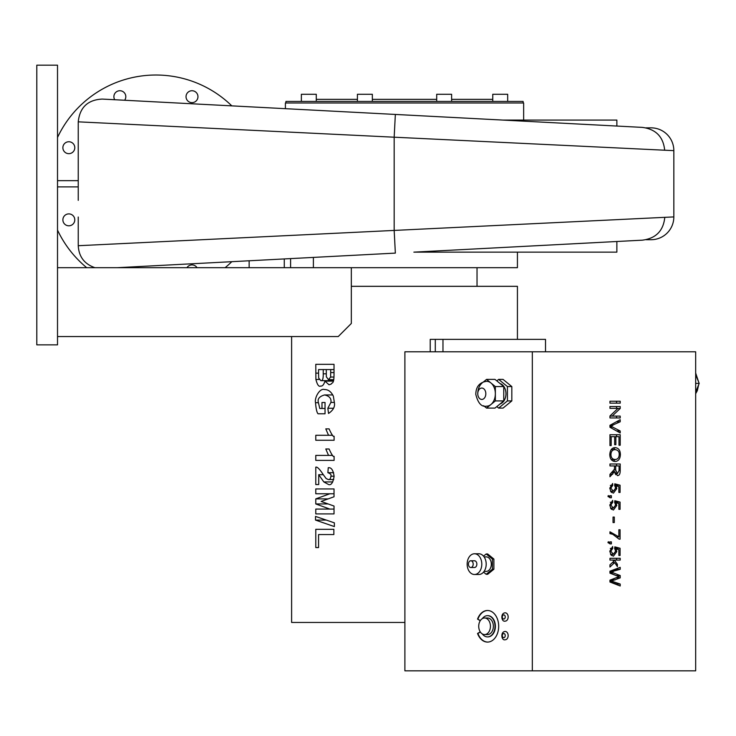 <?xml version="1.0" encoding="UTF-8"?>
<svg xmlns="http://www.w3.org/2000/svg" width="736" height="736" viewBox="0 0 736 736"><rect width="100%" height="100%" fill="white"/><g stroke="black" fill="none" stroke-linecap="round" stroke-linejoin="round"><path stroke-width="1.1" d="M596.151 120.069L534.005 120.069M57.518 267.683L351.33 267.683L351.33 323.463L338.229 336.564L57.518 336.564L57.518 65.173L36.8 65.173L36.8 344.853L57.518 344.853L57.518 336.564M351.33 267.683L517.426 267.683L517.426 252.144M284.28 258.934L284.28 267.683M600.852 242.346L413.871 252.144L616.869 252.144L616.869 241.5M413.871 252.144L642.372 240.166C655.923 238.427 663.403 230.819 664.792 217.332L78.237 245.714C78.89 256.772 84.456 264.086 94.935 267.683M117.401 267.683L395.352 253.11L394.165 230.359L394.165 137.2L664.682 150.218C663.292 136.73 655.804 129.122 642.243 127.383L102.212 99.075C87.768 99.838 79.773 107.419 78.237 121.836L394.165 137.2L395.352 114.439L600.668 125.203M78.237 200.348L78.237 121.836M616.869 126.049L616.869 120.069L502.817 120.069M645.868 127.843L651.047 127.843A22.788 22.788 0 0 1 673.836 150.632L664.682 150.218M673.836 150.632L673.836 216.927L664.792 217.332M78.237 217.028L78.237 245.714M651.047 239.715L645.96 239.715L651.047 239.715A22.788 22.788 0 0 0 673.836 216.927M316.278 101.43L316.278 94.282L301.364 94.282L301.364 101.43M372.342 101.43L372.342 94.282L357.42 94.282L357.42 101.43M451.619 101.43L451.619 94.282L436.706 94.282L436.706 101.43M507.674 101.43L507.674 94.282L492.761 94.282L492.761 101.43M436.706 99.36L372.342 99.36M357.42 94.282L357.42 99.36L316.278 99.36M492.761 99.36L451.619 99.36M57.518 230.101A108.762 108.762 0 0 0 86.71 267.683M225.133 267.683A108.762 108.762 0 0 0 231.812 261.685M231.812 105.874A108.762 108.762 0 0 0 57.518 137.457M523.646 120.069L523.646 102.985L285.402 102.985L285.402 108.68M68.834 213.891A5.952 5.952 0 0 1 74.787 219.852A5.952 5.952 0 0 1 68.834 225.805A5.952 5.952 0 0 1 62.882 219.852A5.952 5.952 0 0 1 68.834 213.891M186.962 267.683A5.952 5.952 0 0 1 197.027 267.683M78.237 180.67L57.518 180.67L78.237 180.67M57.518 186.88L78.237 186.88M114.733 99.737A5.952 5.952 0 0 1 119.848 90.73A5.952 5.952 0 0 1 124.623 100.252M73.048 143.492A5.952 5.952 0 0 1 73.048 151.92A5.952 5.952 0 0 1 64.621 151.92A5.952 5.952 0 0 1 64.621 143.492A5.952 5.952 0 0 1 73.048 143.492M196.208 100.906A5.952 5.952 0 0 1 187.781 100.906A5.952 5.952 0 0 1 187.781 92.478A5.952 5.952 0 0 1 196.208 92.478A5.952 5.952 0 0 1 196.208 100.906M523.121 102.985L523.121 101.43L285.918 101.43L285.918 102.985M291.612 336.564L291.612 622.454L404.892 622.454M517.426 339.36L517.426 286.322L351.33 286.322M430.229 351.79L430.229 339.36L545.514 339.36L545.514 351.79M334.024 374.698C333.969 384.707 332 382.159 331.209 384.063L329.038 384.781L324.962 381.147C323.822 384.753 322.377 386.391 320.648 386.041C318.872 387.035 317.29 384.845 315.9 379.472L315.781 364.329L334.024 364.329L334.024 374.698M325.036 402.509L325.036 413.779L318.053 413.779C316.866 412.602 316.02 408.912 315.514 402.702C314.3 397.458 320.096 387.78 324.438 389.556C328.21 389.464 331.191 391.681 333.362 396.207L334.365 402.426C335.193 406.612 333.252 410.283 328.541 413.439L327.833 408.25L330.915 402.426C331.513 398.535 329.406 396.032 324.585 394.947C319.461 396.382 317.382 398.857 318.348 402.371L319.783 408.489L321.982 408.489L321.982 402.509L325.036 402.509L321.982 402.509M315.781 435.289L328.532 435.289L325.8 428.876L329.084 428.876C331.761 434.783 333.436 437.239 334.107 436.236L334.107 440.266L315.781 440.266L315.781 435.289M315.781 455.4L328.532 455.4L325.8 448.988L329.084 448.988C331.761 454.894 333.436 457.35 334.107 456.348L334.107 460.377L315.781 460.377L315.781 455.4M315.781 484.536L315.781 467.148C317.188 466.642 319.636 469.071 323.122 474.426L326.122 478.538L328.339 479.559C329.71 479.854 330.565 478.74 330.915 476.21C331.476 474.766 330.473 473.598 327.888 472.696L328.247 467.737C331.31 467.286 333.261 470.148 334.107 476.321C333.022 482.715 331.182 485.456 328.596 484.536L323.822 481.933L318.725 474.683L318.725 484.536L315.781 484.536L318.725 484.536M334.024 488.934L334.024 496.772L321.126 501.446L334.024 506.046L334.024 513.903L315.781 513.903L315.781 509.073L329.792 509.073L315.781 503.939L315.781 498.888L329.792 493.792L315.781 493.773L315.781 488.934L334.024 488.934M334.365 522.845L334.365 526.58L315.514 520.085L315.514 516.414L334.365 522.845M333.859 529.322L333.859 534.548L318.578 534.548L318.578 547.556L315.781 547.556L315.781 529.322L333.859 529.322M318.578 547.556L315.781 547.556M325.717 520.085L315.514 520.085M334.024 509.073L329.792 509.073M327.86 503.939L315.781 503.939M327.962 498.888L315.781 498.888M334.024 493.792L329.792 493.792M334.024 493.773L315.781 493.773M323.288 474.683L318.725 474.683M333.748 479.559L328.339 479.559M333.638 472.696L327.888 472.696M332.654 455.4L328.532 455.4M329.084 448.988L325.8 448.988M332.654 435.289L328.532 435.289M329.084 428.876L325.8 428.876M333.555 408.25L327.833 408.25M332.782 394.947L324.585 394.947M325.036 408.489L321.982 408.489M325.036 413.779L318.053 413.779M326.333 376.804L328.495 379.684L330.639 377.044L330.703 369.564L326.278 369.564L326.333 376.804M333.758 379.684L328.495 379.684M333.988 377.044L330.639 377.044M318.578 374.422L318.679 378.01L320.822 380.659C322.534 381.064 323.334 378.773 323.233 373.805L323.233 369.564L318.578 369.564L318.578 374.422M333.537 380.659L320.822 380.659M334.024 369.564L330.703 369.564M326.278 369.564L323.233 369.564M333.371 381.147L324.962 381.147M404.892 351.79L404.892 670.827L695.667 670.827L695.667 351.79L404.892 351.79M435.289 351.79L435.289 339.36M611.386 572.139L620.209 575.543L620.209 577.861L611.386 581.072L620.209 584.053L620.209 585.985L609.96 582.029L609.96 580.152L618.976 576.656L609.96 573.169L609.96 571.182L620.209 567.336L620.209 569.305L609.96 572.139M616.547 584.577L616.547 584.053L609.96 581.78M620.209 584.053L616.547 584.053M611.386 581.072L609.96 581.072M609.96 580.456L616.547 577.594M620.209 577.861L616.547 577.861M616.547 575.745L609.96 572.921M620.209 575.543L616.547 575.543M609.96 571.476L616.547 569.305L616.547 568.716M620.209 569.305L616.547 569.305M609.96 560.087L609.96 558.311L620.209 558.311L620.209 560.087L614.367 560.087L617.394 564.3L617.394 566.61L614.634 562.598L609.96 567.024L609.96 564.816L613.76 561.329L612.904 560.087L609.96 560.087M614.634 562.598L612.37 562.598M617.394 564.3L615.802 564.3M614.367 560.087L612.904 560.087M616.547 560.087L616.547 558.311L609.96 558.311M612.757 548.403L610.816 551.19L613.327 554.263L615.655 551.172L614.652 548.532L614.808 546.857L620.08 548.265L620.08 555.468L618.875 555.468L618.875 549.691L616.124 548.9L616.768 551.641L613.447 556.158L611.027 555.008L609.785 551.2L612.646 546.535L612.757 548.403L610.328 548.403M611.57 555.514L612.527 554.263M616.124 548.9L614.992 548.9M620.08 555.468L618.875 555.468M616.418 548.982L616.418 548.265L614.726 547.814M620.08 548.265L616.418 548.265M613.327 554.263L610.494 554.263M609.96 542.883L609.96 541.871L611.386 541.871L611.386 543.895L609.96 543.895L607.927 542.248L608.47 541.751L609.96 542.883L608.184 542.883M611.386 541.871L609.96 541.871M618.866 536.866L618.866 529.773L620.08 529.773L620.08 539.157L619.105 539.157L612.784 534.308L609.96 533.628L609.96 531.797L618.866 536.866L616.888 536.866M612.26 534.115L609.96 532.772M620.08 539.157L619.105 539.157M620.08 529.773L618.866 529.773M613.042 522.551L613.042 517.068L614.302 517.068L614.302 522.551L613.042 522.551L614.302 522.551M614.302 517.068L613.042 517.068M612.757 502.256L610.816 505.043L613.327 508.116L615.655 505.025L614.652 502.384L614.808 500.71L620.08 502.118L620.08 509.321L618.875 509.321L618.875 503.544L616.124 502.752L616.768 505.494L613.447 510.011L611.027 508.861L609.785 505.052L612.646 500.388L612.757 502.256L610.328 502.256M611.57 509.367L612.527 508.116M616.124 502.752L614.992 502.752M620.08 509.321L618.875 509.321M616.418 502.835L616.418 502.118L614.726 501.667M620.08 502.118L616.418 502.118M613.327 508.116L610.494 508.116M609.96 496.736L609.96 495.724L611.386 495.724L611.386 497.748L609.96 497.748L607.927 496.101L608.47 495.604L609.96 496.736L608.184 496.736M611.386 497.748L609.96 497.748M611.386 495.724L609.96 495.724M612.757 485.374L610.816 488.152L613.327 491.225L615.655 488.134L614.652 485.493L614.808 483.819L620.08 485.226L620.08 492.43L618.875 492.43L618.875 486.652L616.124 485.87L616.768 488.612L613.447 493.12L611.027 491.97L609.785 488.17L612.646 483.506L612.757 485.374L610.328 485.374M611.57 492.476L612.527 491.225M616.124 485.87L614.992 485.87M620.08 492.43L618.875 492.43M616.418 485.953L616.418 485.226L614.726 484.776M620.08 485.226L616.418 485.226M613.327 491.225L610.494 491.225M611.193 459.512L615.084 459.512C617.725 459.365 619.105 457.718 619.224 454.572C619.344 451.564 617.909 449.908 614.937 449.604L611.22 449.604M614.937 449.604C612.37 449.834 611.046 451.481 610.954 454.554C611.009 457.654 612.38 459.31 615.084 459.512M609.785 454.563C610.116 450.119 611.837 447.81 614.956 447.626C618.47 447.893 620.282 450.211 620.393 454.563C620.172 458.96 618.396 461.27 615.066 461.49C611.699 461.15 609.932 458.841 609.785 454.563L610.954 454.554M613.254 461.15L615.314 459.512M615.324 449.613L613.263 447.976M609.96 445.556L609.96 434.728L620.209 434.728L620.209 445.225L619.004 445.225L619.004 436.65L615.866 436.65L615.866 444.682L614.652 444.682L614.652 436.65L611.174 436.65L611.174 445.556L609.96 445.556L611.174 445.556M611.174 436.65L609.96 436.65M615.866 444.682L614.652 444.682M615.866 436.65L614.652 436.65M620.209 445.225L619.004 445.225M616.547 436.65L616.547 434.728L609.96 434.728M611.092 426.3L620.209 431.002L620.209 432.952L609.96 427.276L609.96 425.298L620.209 419.695L620.209 421.774L609.96 426.3M620.209 431.002L616.685 431.002M614.661 422.731L616.547 421.691M620.209 421.774L616.547 421.774M609.96 408.351L609.96 406.52L620.209 406.52L620.209 408.48L612.159 416.107L620.209 416.107L620.209 417.947L609.96 417.947L609.96 415.978L618.01 408.351L609.96 408.351L614.348 408.351M609.96 417.947L616.547 417.947L616.547 416.107M612.159 416.107L609.96 416.107M620.209 408.48L617.872 408.48M616.547 408.351L616.547 406.52L609.96 406.52M609.96 403.153L609.96 401.23L620.209 401.23L620.209 403.153L609.96 403.153L616.547 403.153L616.547 401.23L609.96 401.23M617.412 473.607L619.077 470.506L619.077 465.916L615.692 465.916L615.692 470.037L617.412 473.607L615.066 473.607M615.692 465.916L609.96 465.916L609.96 463.993L620.209 463.993L620.209 470.424C620.227 473.91 619.298 475.631 617.412 475.585L614.624 471.509L613.07 471.509M609.96 465.916L610.852 465.916M614.624 471.509L609.96 476.762L609.96 474.361L614.468 469.209L614.514 465.916M614.118 472.659L611.846 472.659M615.627 474.656L616.198 473.607M616.547 465.916L616.547 463.993L609.96 463.993M532.33 351.79L532.33 670.827M483.524 556.14L486.192 553.969L492.412 559.056L492.412 569.222L486.192 574.301L483.524 572.13M484.095 571.384L486.192 571.384A7.25 5.124 -90 0 0 491.317 564.135A7.25 5.124 -90 0 0 486.192 556.885L484.095 556.885M486.192 553.969L487.655 553.969L493.884 559.056L493.884 569.222L492.412 569.222M493.884 559.056L492.412 559.056M493.884 569.222L487.655 574.301L486.192 574.301M695.667 392.03L699.2 383.382L695.667 374.734M695.667 383.382L699.2 383.382M508.162 635.61A4.14 2.926 90 0 1 505.236 639.75C501.336 640.982 500.195 631.58 505.236 631.46A4.14 2.926 90 0 1 508.162 635.61M508.162 616.961A4.14 2.926 90 0 1 505.236 621.11C501.336 622.343 500.195 612.932 505.236 612.821A4.14 2.926 90 0 1 508.162 616.961M487.692 615.673A10.617 7.507 90 0 1 487.876 615.664A10.617 7.507 90 0 1 495.383 626.29A10.617 7.507 90 0 1 487.876 636.907A10.617 7.507 90 0 1 487.692 636.898M482.282 633.908A10.617 7.507 -90 0 0 487.508 636.907A10.617 7.507 -90 0 0 495.015 626.29A10.617 7.507 -90 0 0 487.508 615.664A10.617 7.507 -90 0 0 482.282 618.663M480.36 632.031L477.922 633.457A15.796 11.169 -90 0 0 487.692 642.077M480.249 620.696L477.554 619.114A15.796 11.169 90 0 1 487.508 610.494A15.796 11.169 90 0 1 498.677 626.29A15.796 11.169 90 0 1 487.508 642.086A15.796 11.169 90 0 1 477.554 633.457L480.249 631.874M477.554 619.114L480.36 620.54M487.692 610.494A15.796 11.169 -90 0 0 477.922 619.114M490.434 626.29A8.289 5.86 90 0 1 484.582 634.57A8.289 5.86 90 0 1 478.722 626.29A8.289 5.86 90 0 1 484.582 618.001A8.289 5.86 90 0 1 490.434 626.29M484.582 618.001L487.508 618.001A8.289 5.86 90 0 1 493.368 626.29A8.289 5.86 90 0 1 487.508 634.57L484.582 634.57M473.193 564.135A3.367 2.383 90 0 1 470.81 567.502A3.367 2.383 90 0 1 468.427 564.135A3.367 2.383 90 0 1 470.81 560.768A3.367 2.383 90 0 1 473.193 564.135M470.81 560.768L474.472 560.768A3.367 2.383 90 0 1 476.854 564.135A3.367 2.383 90 0 1 474.472 567.502L470.81 567.502M474.472 553.776L478.869 553.776A10.359 7.323 90 0 1 486.192 564.135A10.359 7.323 90 0 1 478.869 574.494L474.472 574.494A10.359 7.323 90 0 1 467.148 564.135A10.359 7.323 90 0 1 474.472 553.776A10.359 7.323 90 0 1 481.795 564.135A10.359 7.323 90 0 1 474.472 574.494M483.653 381.763L486.551 379.39L490.949 382.978A12.429 8.786 90 0 1 495.346 393.742A12.429 8.786 90 0 1 490.949 404.506A12.429 8.786 90 0 1 486.551 406.171C481.592 407.174 478.014 403.245 475.806 394.386C475.898 386.75 479.486 382.398 486.551 381.312A12.429 8.786 90 0 1 490.949 382.978L495.346 386.566L495.346 400.918L486.551 408.094L483.653 405.72M477.765 393.742A12.429 8.786 90 0 1 482.163 382.978M486.551 408.094L494.978 408.094L503.764 400.918L503.764 386.566L494.978 379.39L486.551 379.39M503.764 386.566L495.346 386.566M503.764 400.918L495.346 400.918M500.14 383.603A10.359 7.323 90 0 1 505.963 393.742A10.359 7.323 90 0 1 500.14 403.88M496.809 380.88L498.64 379.39L507.426 386.566L507.426 400.918L498.64 408.094L496.809 406.594M507.426 386.566L511.824 386.566L503.038 379.39L498.64 379.39M511.824 386.566L511.824 400.918L507.426 400.918M511.824 400.918L503.038 408.094L498.64 408.094M442.971 351.79L442.971 339.36M290.6 267.683L290.6 258.603M332.773 481.933L323.822 481.933M334.107 476.21L330.915 476.21M334.365 402.426L330.915 402.426M318.348 402.702L315.514 402.702M334.024 372.563L330.703 372.563M326.278 373.805L323.233 373.805M318.578 373.152L315.781 373.152M319.084 379.472L315.9 379.472M613.622 581.79L609.96 581.79M615.02 579.94L611.358 579.94M613.29 572.792L609.96 572.792M613.493 571.513L609.96 571.513M616.768 551.641L615.636 551.641M610.816 551.19L609.785 551.19M616.768 505.494L615.636 505.494M610.816 505.043L609.785 505.043M616.768 488.612L615.636 488.612M610.816 488.152L609.785 488.152M620.393 454.563L619.224 454.563M612.766 427.073L609.96 427.073M612.766 425.537L609.96 425.537M615.692 470.037L614.21 470.037M612.748 474.251L610.08 474.251M620.209 470.424L619.077 470.424M505.236 635.61A2.07 1.463 90 0 1 503.038 637.404A2.07 1.463 90 0 1 503.038 633.816A2.07 1.463 90 0 1 505.236 635.61M505.236 616.961A2.07 1.463 90 0 1 503.038 618.755A2.07 1.463 90 0 1 503.038 615.167A2.07 1.463 90 0 1 505.236 616.961M485.824 393.742A5.695 4.03 90 0 1 479.78 398.673A5.695 4.03 90 0 1 479.78 388.81A5.695 4.03 90 0 1 485.824 393.742M477.029 286.322L477.029 267.683M313.389 267.683L313.389 257.407M249.145 267.683L249.145 260.774M78.237 183.374L78.237 184.11M698.676 384.67L697.323 390.641L695.667 393.723M695.667 373.042L698.676 382.094"/></g></svg>
